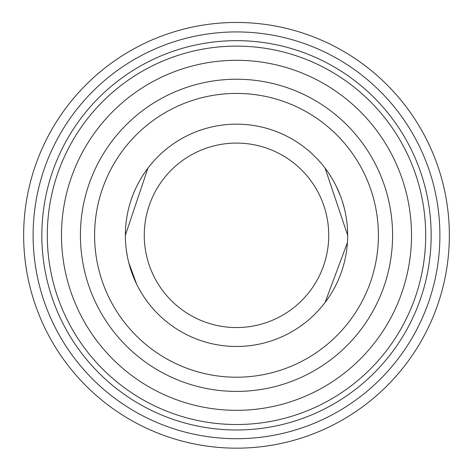 <?xml version="1.0" encoding="UTF-8"?>
<svg xmlns="http://www.w3.org/2000/svg" width="473" height="473" viewBox="0 0 473 473"><rect width="100%" height="100%" fill="white"/><g stroke="black" fill="none" stroke-linecap="round" stroke-linejoin="round"><path stroke-width="0.71" d="M23.65 235.318A212.85 212.85 0 0 0 236.5 448.168A212.85 212.85 0 0 0 449.35 235.318A212.85 212.85 0 0 0 236.5 22.468A212.85 212.85 0 0 0 23.65 235.318M33.11 235.318A203.39 203.39 0 0 0 236.5 438.708A203.39 203.39 0 0 0 439.89 235.318A203.39 203.39 0 0 0 236.5 31.928A203.39 203.39 0 0 0 33.11 235.318M431.163 235.318A194.663 194.663 0 0 0 236.5 40.654A194.663 194.663 0 0 0 41.837 235.318A194.663 194.663 0 0 0 236.5 429.981A194.663 194.663 0 0 0 431.163 235.318M325.099 302.442L347.419 242.554M147.901 168.193L125.345 235.318A111.155 111.155 0 0 0 236.5 346.473A111.155 111.155 0 0 0 347.655 235.318A111.155 111.155 0 0 0 236.5 124.163A111.155 111.155 0 0 0 125.345 235.318M327.281 171.179L325.099 168.193L347.655 235.318M344.184 207.771L342.464 201.74M340.43 195.899L336.268 186.303M331.88 178.244L328.753 173.313M378.4 235.318A141.9 141.9 0 0 0 236.5 93.418A141.9 141.9 0 0 0 94.6 235.318A141.9 141.9 0 0 0 236.5 377.218A141.9 141.9 0 0 0 378.4 235.318M328.735 235.318A92.235 92.235 0 0 0 236.5 143.083A92.235 92.235 0 0 0 144.265 235.318A92.235 92.235 0 0 0 236.5 327.553A92.235 92.235 0 0 0 328.735 235.318M126.279 249.72L127.367 256.407M128.739 262.586L136.596 284.048M138.713 288.163L140.735 291.746M144.306 297.411L146.796 300.958M392.59 235.318A156.09 156.09 0 0 1 236.5 391.408A156.09 156.09 0 0 1 80.41 235.318A156.09 156.09 0 0 1 236.5 79.228A156.09 156.09 0 0 1 392.59 235.318M411.51 235.318A175.01 175.01 0 0 1 236.5 410.328A175.01 175.01 0 0 1 61.49 235.318A175.01 175.01 0 0 1 236.5 60.308A175.01 175.01 0 0 1 411.51 235.318M425.7 235.318A189.2 189.2 0 0 1 236.5 424.518A189.2 189.2 0 0 1 47.3 235.318A189.2 189.2 0 0 1 236.5 46.118A189.2 189.2 0 0 1 425.7 235.318"/></g></svg>

